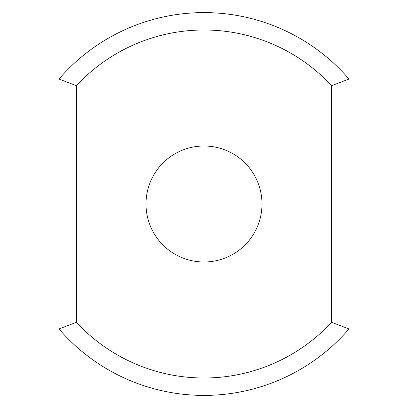 <?xml version="1.0" encoding="UTF-8"?>
<svg xmlns="http://www.w3.org/2000/svg" width="408" height="408" viewBox="0 0 408 408"><rect width="100%" height="100%" fill="white"/><g stroke="black" fill="none" stroke-linecap="round" stroke-linejoin="round"><path stroke-width="0.61" d="M331.602 322.3L349.003 328.94A191.403 191.403 0 0 1 58.997 328.94L58.997 79.06L76.398 85.7A174.002 174.002 0 0 1 331.602 85.7L331.602 322.3A174.002 174.002 0 0 1 76.398 322.3L76.398 85.7M58.997 328.94L76.398 322.3M58.997 79.06A191.403 191.403 0 0 1 349.003 79.06L331.602 85.7M349.003 328.94L349.003 79.06M204 145.998A58.002 58.002 0 0 1 254.23 232.999A58.002 58.002 0 0 1 153.77 232.999A58.002 58.002 0 0 1 204 145.998"/></g></svg>
